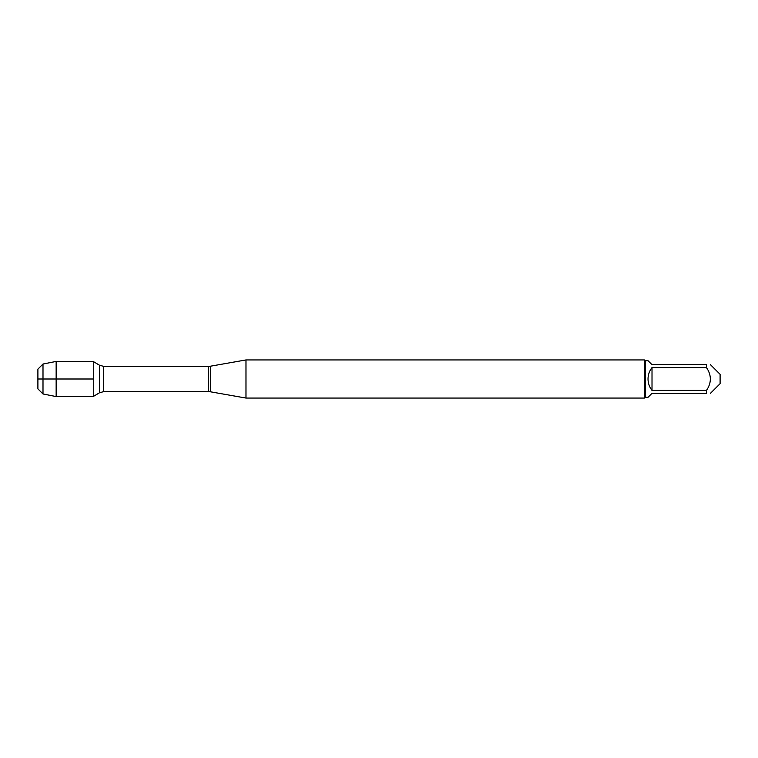<?xml version="1.0" encoding="UTF-8"?>
<svg xmlns="http://www.w3.org/2000/svg" width="758" height="758" viewBox="0 0 758 758"><rect width="100%" height="100%" fill="white"/><g stroke="black" fill="none" stroke-linecap="round" stroke-linejoin="round"><path stroke-width="1.14" d="M245.98 379L245.98 398.064L644.442 398.064L644.442 359.936L245.98 359.936L245.98 379M710.483 364.702L720.1 374.319L720.1 383.681L710.483 393.298M652.013 393.298L648.014 397.296L645.21 397.296L645.21 360.704L648.014 360.704L652.013 364.702L706.484 364.702C711.629 364.702 711.629 364.702 706.484 364.702L706.484 367.573C711.629 375.191 711.629 382.809 706.484 390.427L706.484 393.298C711.629 393.298 711.629 393.298 706.484 393.298L652.013 393.298M652.013 367.573C649.398 370.937 648.062 374.736 648.014 379C648.062 383.264 649.398 387.063 652.013 390.427L652.013 367.573L706.484 367.573M652.013 390.427L706.484 390.427M93.727 396.567L93.727 361.433L56.149 361.433L56.149 379L93.727 379L37.9 379L56.149 379L56.149 396.567L93.727 396.567M42.998 393.971L37.9 388.873L37.9 369.127L42.998 364.029L42.998 393.971L56.149 396.567M210.411 391.791L208.516 391.63L208.516 366.37L210.411 366.209L210.411 391.791L245.98 398.064M208.516 366.37L103.657 366.37L103.657 391.63L99.45 392.796L99.45 365.204L93.727 361.774M210.411 366.209L245.98 359.936M208.516 391.63L103.657 391.63M99.45 392.796L93.727 396.226M103.657 366.37L99.45 365.204M645.21 360.704L644.442 359.936M645.21 397.296L644.442 398.064M42.998 364.029L56.149 361.433"/></g></svg>
